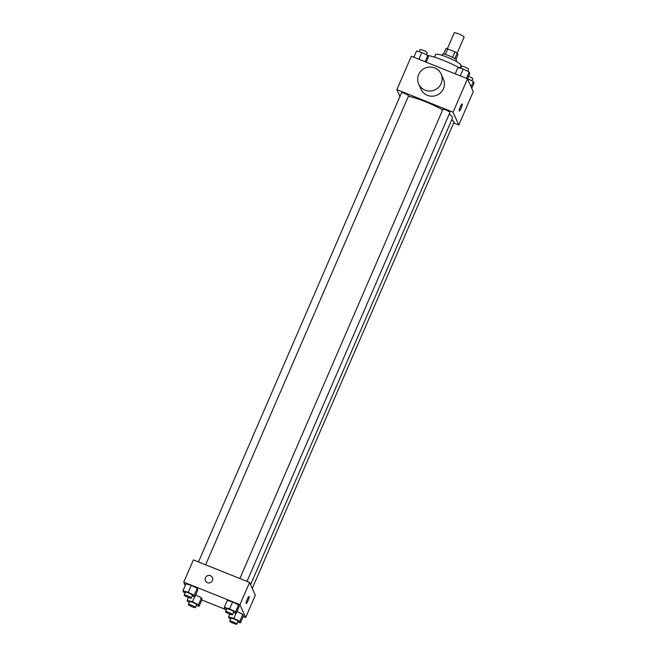 <?xml version="1.0" encoding="UTF-8"?>
<svg xmlns="http://www.w3.org/2000/svg" width="657" height="657" viewBox="0 0 657 657"><rect width="100%" height="100%" fill="white"/><g stroke="black" fill="none" stroke-linecap="round" stroke-linejoin="round"><path stroke-width="0.99" d="M457.165 53.102L464.08 37.121A5.371 0.846 -156.6 0 0 459.489 34.205A5.371 0.846 -156.6 0 0 454.217 32.85L447.302 48.832M445.372 54.441L447.746 48.947A7.293 1.15 -156.6 0 0 445.939 48.602L443.582 54.038M447.746 48.947L454.956 51.837A7.293 1.15 -156.6 0 1 457.173 53.11L457.913 54.761L455.917 59.376M454.8 58.596L457.173 53.11M441.989 55.319L442.473 54.194A7.679 1.207 23.4 0 1 449.396 55.878A7.679 1.207 23.4 0 1 456.541 60.058A7.679 1.207 23.4 0 1 456.558 60.296L456.073 61.413M452.574 57.34L454.956 51.837M434.499 57.167L435.632 54.539A13.813 2.176 23.4 0 1 448.099 57.57A13.813 2.176 23.4 0 1 460.959 65.1A13.813 2.176 23.4 0 1 460.992 65.511L459.875 68.098M413.844 57.241L416.563 50.959L421.851 52.461L427.806 55.459A24.564 3.868 23.4 0 1 459.686 68.049M399.932 96.48L396.877 89.623L411.331 56.231L467.529 78.774L473.254 91.643L458.808 125.035L453.675 122.982M396.877 89.623L453.075 112.166L467.529 78.774M453.075 112.166L458.808 125.035M461.115 108.274A3.835 0.641 -68.1 0 1 459.325 111.033A3.835 0.641 -68.1 0 1 460.163 107.231A3.835 0.641 -68.1 0 1 462.183 103.905A3.835 0.641 -68.1 0 1 461.115 108.274M250.58 584.681L452.525 118.014A26.896 4.238 -156.6 0 0 449.248 114.006M442.67 109.875A26.896 4.238 -156.6 0 0 408.367 96.308M205.633 564.798L408.572 95.823A3.835 0.608 -156.6 0 0 405.295 93.746A3.835 0.608 -156.6 0 0 401.534 92.777L198.504 561.94M246.991 581.388L449.938 112.413A3.835 0.608 -156.6 0 0 446.653 110.335A3.835 0.608 -156.6 0 0 442.892 109.366L239.862 578.53M252.255 588.45L454.151 121.89A3.835 0.608 -156.6 0 0 451.605 120.141M441.134 74.052L443.426 79.21A12.278 11.957 156 0 1 437.061 95.117A12.278 11.957 156 0 1 420.981 89.188L418.69 84.039A12.278 11.957 156 0 1 434.729 67.917A12.278 11.957 156 0 1 434.77 89.968A12.278 11.957 156 0 1 418.69 84.039M185.241 585.51L183.746 582.151L193.38 559.887L249.578 582.422L255.302 595.299L245.669 617.564L243.156 616.553M183.746 582.151L239.945 604.686L249.578 582.422M239.945 604.686L245.669 617.564M249.052 596.433A3.835 0.641 -68.1 0 1 247.976 600.794A3.835 0.641 -68.1 0 1 246.194 603.553A3.835 0.641 -68.1 0 1 247.032 599.751A3.835 0.641 -68.1 0 1 249.052 596.433A3.835 0.641 -68.1 0 1 247.985 600.794A3.835 0.641 -68.1 0 1 246.194 603.553M185.069 593L183.623 592.269L182.958 590.783L185.972 583.827L191.261 585.338L197.207 588.335L197.872 589.822L197.207 588.335L191.261 585.338L188.247 592.294L194.201 595.291L194.858 596.778L192.131 595.998M237.029 611.495L242.786 614.394L243.443 615.88L242.786 614.394L237.029 611.495M226.328 609.803L201.798 599.964M226.427 609.581L224.981 608.858L224.316 607.372L227.33 600.416L232.619 601.927L238.573 604.925L239.23 606.411L238.573 604.925L232.619 601.927L229.605 608.883L235.559 611.881L236.224 613.367L233.49 612.587M195.671 594.913L201.428 597.813L202.085 599.299L201.428 597.813L195.671 594.913M205.427 580.747A3.835 3.737 156 0 1 210.437 575.713A3.835 3.737 156 0 1 210.454 582.603A3.835 3.737 156 0 1 206.224 576.591A3.835 3.737 156 0 1 212.441 577.626M189.282 602.477L187.836 601.746L187.171 600.26L192.468 601.771L198.414 604.769L199.079 606.255L196.344 605.475M195.441 607.561L196.648 604.777A3.835 0.608 -156.6 0 0 193.363 602.699A3.835 0.608 -156.6 0 0 189.602 601.73L188.403 604.514A3.835 0.608 -156.6 0 0 192.279 606.846A3.835 0.608 -156.6 0 0 195.441 607.561A3.835 0.608 -156.6 0 0 192.164 605.483A3.835 0.608 -156.6 0 0 188.403 604.514M192.468 601.771L194.653 596.72M198.414 604.769L201.428 597.813M199.079 606.255L202.085 599.299M187.171 600.26L188.37 597.492M182.958 590.783L188.247 592.294M191.228 598.084L192.435 595.308A3.835 0.608 -156.6 0 0 189.15 593.222A3.835 0.608 -156.6 0 0 185.389 592.253L184.182 595.037A3.835 0.608 -156.6 0 0 188.066 597.369A3.835 0.608 -156.6 0 0 191.228 598.084A3.835 0.608 -156.6 0 0 187.943 596.006A3.835 0.608 -156.6 0 0 184.182 595.037M194.201 595.291L197.207 588.335M194.858 596.778L197.872 589.822M185.972 583.827L191.261 585.338M230.64 619.058L229.194 618.336L228.537 616.849L233.826 618.36L239.772 621.35L240.437 622.844L237.711 622.064M236.807 624.15L238.006 621.366A3.835 0.608 -156.6 0 0 234.73 619.288A3.835 0.608 -156.6 0 0 230.96 618.319L229.761 621.103A3.835 0.608 -156.6 0 0 233.637 623.427A3.835 0.608 -156.6 0 0 236.807 624.15A3.835 0.608 -156.6 0 0 233.522 622.072A3.835 0.608 -156.6 0 0 229.761 621.103M233.826 618.36L236.011 613.301M239.772 621.35L242.786 614.394M240.437 622.844L243.443 615.88M228.537 616.849L229.736 614.073M224.316 607.372L229.605 608.883M232.586 614.673L233.793 611.889A3.835 0.608 -156.6 0 0 230.508 609.811A3.835 0.608 -156.6 0 0 226.747 608.842L225.54 611.626A3.835 0.608 -156.6 0 0 229.424 613.958A3.835 0.608 -156.6 0 0 232.586 614.673A3.835 0.608 -156.6 0 0 229.309 612.595A3.835 0.608 -156.6 0 0 225.54 611.626M235.559 611.881L238.573 604.925M236.224 613.367L239.23 606.411M227.33 600.416L232.619 601.927M425.079 61.75L427.806 55.459L428.463 56.945L426.196 62.193M418.903 59.27L421.851 52.461M426.36 54.736L427.239 52.691A3.835 0.608 -156.6 0 0 423.962 50.614A3.835 0.608 -156.6 0 0 420.193 49.645L419.289 51.731M467.62 78.626L473.377 81.525L474.042 83.012L471.759 88.284M471.094 86.798L473.377 81.525M471.931 80.795L472.818 78.758A3.835 0.608 -156.6 0 0 468.63 76.311M455.202 73.83L457.921 67.54L463.21 69.051L469.164 72.048L469.829 73.535L467.546 78.807M460.27 75.859L463.21 69.051M466.445 78.339L469.164 72.048M467.718 71.326L468.597 69.281A3.835 0.608 -156.6 0 0 465.32 67.203A3.835 0.608 -156.6 0 0 461.559 66.234L460.656 68.32"/></g></svg>
